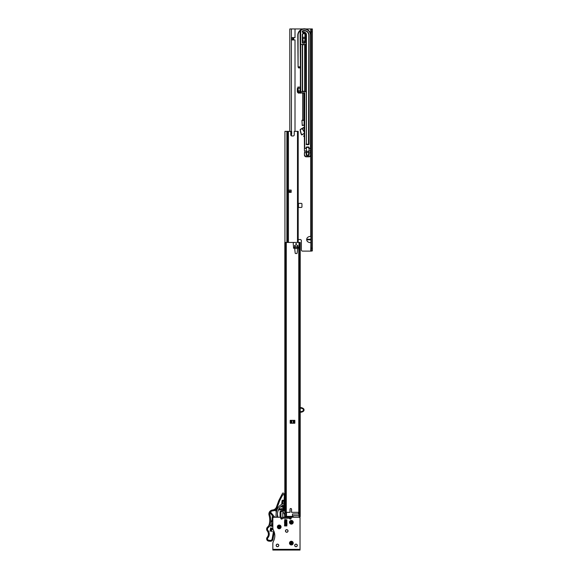<?xml version="1.0" encoding="UTF-8"?>
<svg xmlns="http://www.w3.org/2000/svg" width="579" height="579" viewBox="0 0 579 579"><rect width="100%" height="100%" fill="white"/><g stroke="black" fill="none" stroke-linecap="round" stroke-linejoin="round"><path stroke-width="0.87" d="M302.745 38.467L303.056 40.631A0.868 0.868 0 0 0 304.778 40.631L304.959 39.234M298.257 90.389A0.868 0.868 0 0 0 299.973 90.389L300.4 87.096L297.83 87.096L298.257 90.389M306.334 151.314L306.761 154.607A0.868 0.868 0 0 0 308.477 154.607L308.904 151.314M310.916 239.829L306.696 239.829L306.696 239.25L310.916 239.25M310.916 236.362L310.742 236.362C308.296 236.558 306.95 237.52 306.696 239.25M289.797 28.95L289.797 131.353L289.797 28.95L302.926 28.95M305.654 28.95L311.299 28.95M298.192 239.54L300.212 239.54A1.158 1.158 0 0 1 301.369 240.698L301.369 249.954A1.158 1.158 0 0 0 302.527 251.112L310.742 251.112L310.916 242.724M306.696 239.829C306.95 241.566 308.296 242.529 310.742 242.724M302.629 37.338L304.959 37.338L302.629 37.338M297.932 88.138L297.83 87.096M306.436 151.314L308.802 151.314L306.436 151.314L306.436 147.551L308.513 147.261L306.725 146.972A0.579 0.579 0 0 0 306.146 147.551L306.146 148.419L304.728 148.419L304.728 92.879L304.149 93.168L304.438 150.735M298.192 203.96L298.482 203.381L301.369 203.381A0.579 0.579 0 0 1 301.948 203.96L301.948 206.855A0.579 0.579 0 0 1 301.369 207.434L298.482 207.434L298.192 206.855M295.008 131.353L295.008 39.944L291.939 39.944L291.939 37.628L295.008 37.628L295.008 28.95M311.321 31.845L311.321 250.888L310.916 251.112L310.916 28.95L311.321 29.174L311.321 31.845L312.363 31.845L312.363 28.95L311.321 28.95M310.916 251.112L310.916 250.302L310.916 251.112L312.363 250.888L311.321 251.112M289.797 191.236L289.797 192.387L289.797 191.236M312.363 29.174L310.945 28.95L310.945 251.112M312.363 31.845L312.363 248.217L311.321 248.217M312.363 250.888L312.363 248.217M310.916 28.95L310.916 63.314L310.916 28.95M310.916 68.061L310.916 68.525L310.916 68.061M310.916 73.265L310.916 73.728L310.916 73.265M310.916 78.476L310.916 81.827L310.916 78.476M310.916 86.575L310.916 100.341L310.916 86.575M310.916 105.088L310.916 105.552L310.916 105.088M310.916 110.292L310.916 110.755L310.916 110.292M310.916 115.503L310.916 118.854L310.916 115.503M310.916 123.602L310.916 155.881L310.916 123.602M310.916 160.629L310.916 161.092L310.916 160.629M310.916 165.833L310.916 166.296L310.916 165.833M310.916 171.044L310.916 174.395L310.916 171.044M310.916 179.143L310.916 211.422L310.916 179.143M310.916 216.17L310.916 216.633L310.916 216.17M310.916 221.373L310.916 229.935L310.916 221.373M310.916 234.683L310.916 235.146L310.916 234.683M310.916 239.887L310.916 240.35L310.916 239.887M310.916 245.098L310.916 245.561L310.916 245.098M293.669 39.944L293.669 37.628M298.482 203.96L298.482 206.855M299.835 66.846L298.076 67.135L300.385 67.425L300.096 66.846L298.076 66.846L298.076 35.312A6.217 6.217 0 0 1 300.233 30.6A2.606 2.606 0 0 0 300.096 31.432L300.385 66.846M304.438 93.458L304.728 92.879L300.675 92.879L300.675 31.432A2.026 2.026 0 0 1 301.934 29.558A6.217 6.217 0 0 1 310.51 35.312L310.51 151.025L309.092 151.025L309.092 147.551A0.579 0.579 0 0 0 308.513 146.972L306.725 146.972M306.436 152.762L306.146 151.025L304.728 151.025L304.728 152.762L306.146 152.762L306.436 154.955L306.436 150.735M304.728 40.834L304.67 42.607L302.585 42.549L302.585 34.733A1.187 1.187 0 0 1 303.772 33.553A1.187 1.187 0 0 1 304.959 34.733L304.959 42.549L302.296 42.549A0.579 0.579 0 0 0 302.875 43.121L304.67 43.121A0.579 0.579 0 0 0 305.249 42.549L305.249 34.733A1.476 1.476 0 0 0 303.772 33.264A1.476 1.476 0 0 0 302.296 34.733L302.296 42.549M302.817 39.524L302.585 42.549M306.146 154.955A0.579 0.579 0 0 0 306.725 155.534L308.513 155.534A0.579 0.579 0 0 0 309.092 154.955L309.092 152.762L310.51 152.762L310.51 155.071A1.448 1.448 0 0 1 309.063 156.518L306.175 156.808L309.063 156.808A1.737 1.737 0 0 0 310.8 155.071L310.8 35.312A6.507 6.507 0 0 0 301.825 29.29A2.316 2.316 0 0 0 300.385 31.432L300.385 92.879L304.149 93.168M300.675 93.168L299.053 92.879A1.448 1.448 0 0 1 297.613 91.431L297.613 88.428L297.729 91.431A1.332 1.332 0 0 0 299.053 92.763L300.675 93.168L299.053 92.879M309.092 147.551L308.513 147.261L308.802 148.419L310.8 148.419L310.51 152.762L310.8 150.735M304.438 152.762L304.438 155.071A1.737 1.737 0 0 0 306.175 156.808A1.737 1.737 0 0 1 304.438 155.071L304.438 152.762M310.51 35.312L310.8 35.312A6.507 6.507 0 0 0 301.825 29.29L300.045 30.383A6.507 6.507 0 0 1 301.825 29.29L300.045 30.383A6.507 6.507 0 0 0 297.787 35.312L298.076 67.135M297.961 88.138L297.324 88.428L297.324 91.431A1.737 1.737 0 0 0 299.053 93.168A1.737 1.737 0 0 1 297.324 91.431L297.613 91.431M300.385 92.763L299.053 92.474L300.385 92.184L299.053 92.242A0.811 0.811 0 0 1 298.25 91.431L298.25 90.331M299.053 92.763L299.053 92.474A1.042 1.042 0 0 1 298.019 91.431L298.019 88.544M298.308 88.428L297.838 88.16M308.802 151.314L308.802 154.955L308.354 154.955M306.884 154.955L306.436 154.955L307.188 155.244L306.725 155.244L306.725 154.325M308.05 155.244L308.513 155.244L308.05 155.244M305.249 34.733L304.959 34.733A1.187 1.187 0 0 0 303.772 33.553A1.187 1.187 0 0 0 302.585 34.733A1.187 1.187 0 0 1 303.772 33.553A1.187 1.187 0 0 1 304.959 34.733A1.187 1.187 0 0 0 303.772 33.553A1.187 1.187 0 0 0 302.585 34.733L302.296 34.733M308.802 150.735L308.802 152.762M308.513 155.534L308.513 154.325M300.154 92.184L300.154 89.007M304.67 91.431L302.585 91.142L302.585 44.858L304.67 44.569L304.67 91.721L305.596 91.721M308.513 144.374L306.436 144.084L306.436 34.733A2.663 2.663 0 0 0 302.962 32.2L302.781 31.063A4.516 4.516 0 0 1 308.802 35.312L308.513 144.663A0.579 0.579 0 0 0 309.092 144.084L309.092 35.312A4.798 4.798 0 0 0 302.679 30.788A0.579 0.579 0 0 0 302.296 31.338L302.296 31.925A0.579 0.579 0 0 0 303.049 32.475A2.374 2.374 0 0 1 306.146 34.733L306.436 144.084M300.24 67.54L298.511 67.54L298.511 67.917L300.24 67.917L299.958 67.135M304.38 120.389L301.948 120.389L302.238 125.477L304.38 125.187L304.38 120.389L302.238 120.099L304.091 120.389L304.091 125.187L302.238 125.187L301.948 120.389M304.438 127.344A4.632 4.632 0 0 0 304.228 127.532A1.042 1.042 0 0 0 304.04 128.813L304.438 129.493M304.438 132.041L302.412 128.538L300.465 129.327L304.38 127.069L300.465 129.327A0.579 0.579 0 0 0 300.175 129.891A16.364 16.364 0 0 0 301.536 134.82L301.681 134.719A16.19 16.19 0 0 1 300.349 129.877A0.405 0.405 0 0 1 300.552 129.479L302.26 128.625L304.438 132.388M304.438 133.279L301.898 134.878L304.438 133.452M304.438 135.218L303.591 136.152L304.438 136.854M302.021 128.429L304.503 127.293M301.536 134.82L301.898 134.878L301.536 134.82M291.65 131.353L290.781 131.353L290.781 134.248L291.65 134.248L291.65 131.353M284.94 242.435L284.94 131.353L290.781 131.353M290.781 134.248L290.781 134.827A1.158 1.158 0 0 0 291.939 135.978L293.097 135.978A1.158 1.158 0 0 0 294.255 134.827L294.255 131.353L298.192 131.353L298.192 242.435M291.157 191.236L291.157 192.387L288.849 192.387L288.849 190.078L291.157 190.078L291.157 191.236L288.849 191.236M287.517 131.353L287.517 242.435M286.88 131.353L286.88 242.435L286.88 131.353M285.404 516.96L291.982 516.96L289.746 518.596M286.084 512.328L286.084 516.584L286.511 516.381L285.831 516.671L286.265 516.794M284.825 242.435L284.825 516.671L293.039 516.96M285.266 516.96L284.825 516.671M299.994 516.671L299.567 516.96L300.212 516.671L300.212 512.328L300.212 516.671L299.632 512.328M298.525 513.964L292.518 513.964L292.518 516.381L286.511 516.381L286.511 512.328L290.057 512.328L290.057 509.288A0.724 0.724 -95.4 0 1 290.781 508.565A0.724 0.724 -95.4 0 1 291.505 509.288L291.505 512.328L298.525 512.328L298.525 513.964L299.951 516.577M299.111 516.96L299.567 516.96M292.518 516.96L292.518 516.381M291.505 512.328L291.505 509.288M295.731 244.056A0.434 0.434 0 0 0 296.166 244.49A0.434 0.434 0 0 0 296.6 244.056A0.434 0.434 0 0 0 296.166 243.621A0.434 0.434 0 0 0 295.731 244.056M294.573 245.793A0.434 0.434 0 0 0 295.008 246.227A0.434 0.434 0 0 0 295.442 245.793A0.434 0.434 0 0 0 295.008 245.358A0.434 0.434 0 0 0 294.573 245.793M294.689 248.507L295.196 253.168A0.579 0.579 0 0 0 295.739 253.544L296.607 253.544A0.579 0.579 0 0 0 297.15 253.168L297.642 248.507L294.689 248.507L294.689 247.356L297.642 247.356L297.642 248.507M294.689 247.356L293.531 247.356L293.531 248.217L294.689 248.217M298.793 247.067L299.082 243.593A1.158 1.158 0 0 0 297.932 242.435L294.4 242.435A1.158 1.158 0 0 0 293.242 243.593L293.531 247.067L298.793 247.067L297.642 247.356M298.793 247.356L298.793 248.217L297.642 248.217M296.889 245.793A0.434 0.434 0 0 0 297.324 246.227A0.434 0.434 0 0 0 297.758 245.793A0.434 0.434 0 0 0 297.324 245.358A0.434 0.434 0 0 0 296.889 245.793M300.212 412.226A4.632 4.632 0 0 0 303.338 411.314A1.737 1.737 0 0 0 303.338 408.535A4.632 4.632 0 0 0 300.212 407.623A4.632 4.632 0 0 1 303.338 408.535A1.737 1.737 0 0 1 303.353 408.55A1.737 1.737 0 0 0 303.338 408.535A1.737 1.737 0 0 1 303.338 411.314A4.632 4.632 0 0 1 300.212 412.226A4.632 4.632 0 0 0 303.338 411.314A4.632 4.632 0 0 1 300.559 412.241M300.212 411.647A4.053 4.053 0 0 0 302.991 410.851A1.158 1.158 0 0 0 302.991 408.998A4.053 4.053 0 0 0 300.212 408.202M303.664 408.861L303.664 410.996A1.737 1.737 0 0 1 303.338 411.314L303.237 411.177M300.212 242.435L285.027 242.435L285.027 512.328L289.999 512.328L289.999 509.288A0.782 0.782 0 0 1 290.781 508.507A0.782 0.782 0 0 1 291.563 509.288L291.563 512.328L300.212 512.328L300.212 242.435L299.604 242.435M290.202 420.34L294.834 420.34L294.834 423.235L290.202 423.235L290.202 420.34M291.83 423.235L291.83 420.34L291.338 420.34L291.338 423.235M293.698 423.235L293.698 420.34L293.206 420.34L293.206 423.235M281.061 526.912A1.853 1.853 0 0 0 279.216 525.059A1.853 1.853 0 0 0 277.363 526.912A1.853 1.853 0 0 0 279.216 528.757A1.853 1.853 0 0 0 281.061 526.912M293.213 522.28A1.853 1.853 0 0 0 291.36 520.427A1.853 1.853 0 0 0 289.507 522.28A1.853 1.853 0 0 0 291.36 524.133A1.853 1.853 0 0 0 293.213 522.28M293.213 543.109A1.853 1.853 0 0 0 291.36 541.256A1.853 1.853 0 0 0 289.507 543.109A1.853 1.853 0 0 0 291.36 544.962A1.853 1.853 0 0 0 293.213 543.109M286.735 529.655A1.303 1.303 0 0 0 285.433 530.957A1.303 1.303 0 0 0 286.735 532.26A1.303 1.303 0 0 0 288.038 530.957A1.303 1.303 0 0 0 286.735 529.655M277.471 544.122A1.303 1.303 0 0 0 276.176 545.418A1.303 1.303 0 0 0 277.471 546.721A1.303 1.303 0 0 0 278.774 545.418A1.303 1.303 0 0 0 277.471 544.122M295.992 544.122A1.303 1.303 0 0 0 294.689 545.418A1.303 1.303 0 0 0 295.992 546.721A1.303 1.303 0 0 0 297.295 545.418A1.303 1.303 0 0 0 295.992 544.122M272.847 549.355L272.847 543.782A5.783 5.783 0 0 1 273.505 541.112A11.573 11.573 0 0 0 273.505 530.407A5.783 5.783 0 0 1 272.847 527.737L272.847 518.4A1.158 1.158 0 0 1 274.005 517.25L280.193 517.25A0.579 0.579 0 0 1 280.772 517.821L280.772 518.234A0.868 0.868 0 0 0 281.64 519.095A0.868 0.868 0 0 0 282.509 518.234L289.449 518.234A0.868 0.868 0 0 0 290.318 519.095A0.868 0.868 0 0 0 291.186 518.234L291.186 517.821A0.579 0.579 0 0 1 291.765 517.25L298.88 517.25A1.158 1.158 0 0 1 300.038 518.4L300.038 549.355L272.847 549.355L272.847 550.05L300.038 550.05L300.038 549.355M286.851 525.927L286.851 519.848L284.825 519.558L284.535 525.927L286.851 525.927M289.449 517.944L289.449 517.25L282.509 517.25L282.509 517.944M298.026 550.05L293.958 550.05M279.512 550.05L275.445 550.05M274.005 550.05L272.847 550.05M300.038 550.05L298.88 550.05M286.851 521.628L286.591 520.195M286.851 522.048L286.793 521.628M287.018 524.4L286.562 523.879L286.388 525.457L286.562 523.923M284.955 524.111L284.825 522.193M284.709 524.408L284.477 521.628M286.974 523.018C286.894 524.436 286.815 524.436 286.743 523.018C286.663 521.599 286.583 521.599 286.511 523.018M286.909 523.018C286.829 524.436 286.757 524.436 286.677 523.018C286.598 521.599 286.525 521.599 286.446 523.018M284.825 523.018C284.752 521.599 284.673 521.599 284.593 523.018M300.038 548.371L300.038 517.532L299.111 517.25L299.111 516.381M299.111 517.192L293.039 517.192L293.039 516.482A0.868 0.818 0 0 1 293.908 515.665L293.908 515.571M298.25 515.571L298.25 515.665A0.868 0.818 0 0 1 299.111 516.482M298.25 515.665L293.908 515.665M297.208 545.418A1.216 1.216 0 0 1 295.992 546.634A1.216 1.216 0 0 1 294.776 545.418A1.216 1.216 0 0 1 295.992 544.209A1.216 1.216 0 0 1 297.208 545.418M278.694 545.418A1.216 1.216 0 0 1 277.479 546.634A1.216 1.216 0 0 1 276.263 545.418A1.216 1.216 0 0 1 277.479 544.209A1.216 1.216 0 0 1 278.694 545.418M285.519 530.957A1.216 1.216 0 0 1 286.735 529.742A1.216 1.216 0 0 1 287.951 530.957A1.216 1.216 0 0 1 286.735 532.173A1.216 1.216 0 0 1 285.519 530.957M280.916 517.25L280.916 512.133A0.579 0.579 0 0 1 281.416 511.554L283.319 511.279A0.695 0.695 0 0 0 283.913 510.656L284.528 503.484A1.013 1.013 0 0 1 284.825 503.991M284.825 504.468A1.013 1.013 0 0 1 284.39 505.076L284.188 507.436A1.737 1.737 0 0 1 284.825 506.234M275.452 517.25A0.579 0.579 0 0 0 276.031 516.671L276.031 515.476A17.356 17.356 0 0 1 276.755 510.504A10.415 10.415 0 0 1 280.127 505.438A17.356 17.356 0 0 1 283.392 503.325A1.013 1.013 0 0 1 283.674 503.231L283.949 503.339A1.013 1.013 0 0 1 283.145 504.96A16.024 16.024 0 0 0 280.974 506.466A9.083 9.083 0 0 0 278.036 510.888A16.024 16.024 0 0 0 277.363 515.476L277.363 516.671A0.579 0.579 0 0 0 277.942 517.25L277.413 514.224M272.883 543.16A4.625 4.625 0 0 0 272.847 543.623L272.847 548.371M281.64 519.095L281.351 517.25L273.715 517.25A0.868 0.868 0 0 0 272.847 518.111L272.847 520.89M290.115 518.046A0.753 0.753 0 0 0 289.739 518.697L289.587 518.69M281.93 519.052L281.64 518.69M286.591 525.616L286.591 524.408M284.796 520.195L284.796 521.867M284.796 524.379L284.796 525.616M282.378 518.69L281.93 518.69M282.798 517.25L282.798 512.458L283.341 512.314L284.571 514.456A0.579 0.579 0 0 1 284.651 514.745L284.651 517.25M288.588 517.25L288.588 516.671M286.851 525.616L284.535 525.616M284.535 520.195L286.851 520.195M272.984 539.121L274.243 532.166L272.984 539.121A2.606 2.606 0 0 1 270.198 541.256A2.606 2.606 0 0 1 270.176 541.249L268.736 541.112A2.316 2.316 0 0 1 267.194 537.298A4.914 4.914 0 0 0 267.281 530.979A2.895 2.895 0 0 1 267.664 526.933A4.632 4.632 0 0 0 269.177 524.545A17.594 17.594 0 0 0 269.054 515.18A4.053 4.053 0 0 1 272.362 510.034L272.781 509.976A4.632 4.632 -98.2 0 0 276.465 506.972L278.709 500.806A4.914 4.914 27.4 0 1 278.962 500.22L282.552 493.308A0.579 0.579 0 0 1 283.5 493.192L284.825 494.69M273.628 530.661L272.13 538.969A1.737 1.737 0 0 1 270.255 540.388L268.815 540.25A1.448 1.448 0 0 1 267.853 537.869A5.783 5.783 0 0 0 267.947 530.436A2.026 2.026 0 0 1 268.518 527.389A6.651 6.651 0 0 0 269.713 525.92L272.847 526.485M272.499 529.43L271.254 529.85L272.188 531.66L270.639 529.742L270.009 531.261L270.625 527.853L272.325 528.323M270.625 527.853L270.009 531.261L270.625 527.853L272.065 528.164L272.535 529.351M272.571 528.692L271.254 529.85L272.188 531.66L271.044 529.698L272.477 529.126L272.021 528.265L270.719 527.99M277.182 509.339L275.72 509.549A5.493 5.493 0 0 0 277.276 507.276A5.493 5.493 0 0 1 272.673 510.873L276.834 510.265M278.325 510.048L283.153 509.354L283.059 510.439L281.293 510.7A1.448 1.448 0 0 0 280.055 512.133L280.055 517.25M272.847 525.602L272.405 525.522L272.55 523.821M271.848 521.918L270.625 521.498A18.514 18.514 0 0 1 269.988 525.088L271.544 525.37L271.942 520.883L272.847 521.194M271.927 521.028L270.668 520.593A18.514 18.514 0 0 0 269.937 514.926A3.185 3.185 0 0 1 272.673 510.873M279.795 500.502A6.072 6.072 27.4 0 0 279.476 501.226L277.276 507.276L279.476 501.226A6.072 6.072 27.4 0 1 279.795 500.502L282.661 494.98A0.695 0.695 0 0 1 283.797 494.842L284.354 495.472L283.963 503.354M284.825 500.118L283.956 500.039M270.038 512.856L272.398 515.657L271.942 520.883M281.582 505.988L281.539 506.509A0.579 0.579 0 0 0 282.067 507.139L283.334 507.247M283.934 500.328L282.661 500.22A0.579 0.579 0 0 0 282.038 500.748L281.734 504.266M283.848 504.678L283.196 508.803L284.065 508.876M273.107 517.496L273.187 516.598L273.729 517.25M272.781 521.172L272.847 520.441M272.847 524.929A0.984 0.984 0 0 1 272.456 524.929M272.847 519.052L272.123 518.806M274.859 517.25L270.509 512.053M275.857 510.41L276.255 512.683M278.709 500.806L278.962 500.22M283.225 508.463L278.774 509.107M273.187 510.794A5.493 5.493 0 0 0 275.72 509.549M283.406 506.386L282.429 506.299L282.509 505.351M282.653 503.716L282.878 501.11L283.855 501.197M284.774 500.69L284.144 501.219M283.696 506.408L284.224 507.03M272.847 523.677L271.645 524.27M273.976 509.636L274.526 509.346M276.219 507.537L276.429 507.074M272.021 528.265L272.477 529.126M271.768 531.58L270.907 529.669L271.768 531.58M270.545 529.604L270.35 531.327L270.545 529.604L270.907 529.669M271.508 528.359L270.907 528.251L270.697 529.409L272.239 529.083L270.813 528.113L272.354 529.105L271.262 529.633L272.239 529.083L271.529 528.243M271.262 529.633L270.697 529.409M286.562 520.398L286.562 521.375M286.562 521.353L286.562 522.605L286.388 520.63L284.998 520.63L284.998 521.042L286.562 521.165M284.825 521.44L284.825 520.391M284.825 525.276L284.825 522.598L286.562 522.598M286.388 522.424L284.998 522.424L284.825 525.081L284.825 520.514L286.562 520.572M286.562 521.556L284.825 521.556L286.562 521.578L286.562 523.402L284.825 523.402M286.562 523.51L286.562 524.748M292.583 542.089A1.592 1.592 0 0 0 290.34 541.886A1.592 1.592 0 0 0 290.144 544.13A1.592 1.592 0 0 0 292.381 544.325A1.592 1.592 0 0 0 292.583 542.089M291.309 543.703L290.253 543.761L290.767 543.051L290.383 542.27L292.2 542.125L292.344 543.949L291.309 543.703L291.418 542.509M290.767 543.051L291.961 543.16M279.737 525.406A1.592 1.592 0 0 0 277.71 526.383A1.592 1.592 0 0 0 278.687 528.41A1.592 1.592 0 0 0 280.714 527.433A1.592 1.592 0 0 0 279.737 525.406M279.476 527.447L278.593 528.041L278.079 526.289L279.831 525.775L279.751 526.651L280.482 527.129L279.476 527.447L278.955 526.369M278.673 527.165L279.751 526.651M291.592 520.702A1.592 1.592 0 0 0 289.789 522.048A1.592 1.592 0 0 0 291.128 523.85A1.592 1.592 0 0 0 292.938 522.511A1.592 1.592 0 0 0 291.592 520.702M291.722 522.765L290.969 523.51L290.882 522.634L290.072 522.301L291.338 520.991L292.656 522.258L291.722 522.765L291.005 521.795M290.882 522.634L291.845 521.925M310.742 28.95L310.742 34.45M310.742 155.519L310.742 236.362M291.418 28.95L291.418 131.353M291.418 134.248L291.418 135.855M311.299 29.131L311.299 250.931M292.945 39.944L292.945 37.628M306.479 152.472L308.759 152.472M297.975 88.254L300.248 88.254M302.781 38.496L304.959 38.496M308.513 144.663L306.725 144.663A0.579 0.579 0 0 1 306.146 144.084M300.964 91.721L302.875 91.721A0.579 0.579 0 0 1 302.296 91.142L302.585 91.142M304.67 44.569L302.875 44.279A0.579 0.579 0 0 0 302.296 44.858L302.296 91.142M305.596 44.279L304.67 44.279A0.579 0.579 0 0 1 305.249 44.858L305.249 91.142A0.579 0.579 0 0 1 304.67 91.721L302.875 91.431M300.675 31.432L300.385 31.432A2.316 2.316 0 0 1 301.825 29.29A6.507 6.507 0 0 0 297.787 35.312L298.076 35.312M299.053 92.242L299.053 92.474A1.042 1.042 0 0 1 298.019 91.431L298.25 91.431M306.146 147.551L306.725 147.261M305.249 42.549L304.67 43.121M309.063 156.518L306.175 156.518A1.448 1.448 0 0 1 304.728 155.071M309.063 156.808A1.737 1.737 0 0 0 310.8 155.071L310.51 155.071M306.436 154.955L306.725 155.534M300.964 44.279L302.875 44.569M304.243 133.322L301.811 134.726M304.438 136.63L303.7 136.022L304.438 135.421M304.438 129.153L304.192 128.726A0.868 0.868 0 0 1 304.351 127.655L304.228 127.532M288.443 131.353L288.443 242.435M297.497 131.353L297.497 242.435M287.474 131.353L287.474 242.435M287.032 131.353L287.032 242.435M285.085 512.328L285.085 516.671L285.831 516.671M298.959 512.328L298.959 514.384M291.982 516.96L289.167 516.96M292.482 516.671L289.167 516.671M300.212 407.797A4.458 4.458 0 0 1 303.23 408.673A1.563 1.563 0 0 1 303.23 411.177A4.458 4.458 0 0 1 300.212 412.053M300.009 242.435L300.009 512.328M299.263 242.435L299.263 512.328M298.771 242.435L298.771 242.796M298.771 248.217L298.771 512.328M286.272 242.435L286.272 512.328M285.78 242.435L285.78 512.328M290.701 423.235L290.701 420.34M294.335 423.235L294.335 420.34M270.559 529.503L270.813 528.113M286.562 525.081L284.998 524.958L284.998 525.457L286.562 525.283M286.562 525.044L284.825 525.044M284.825 522.135L286.562 522.135M286.562 524.335L284.825 524.335M284.825 523.901L286.388 523.734L284.825 523.923M284.825 524.458L286.562 524.458M284.998 524.306L286.562 524.147L284.825 524.147M284.998 525.385L286.388 525.385M284.825 521.274L286.562 521.274M284.998 520.289L286.388 520.289M284.825 522.272L286.562 522.272M284.998 521.201L286.388 521.201M284.825 523.257L286.562 523.257M284.998 523.011L286.562 522.837L284.998 523.003M298.793 67.135L298.511 67.54M302.701 120.099L302.701 93.168M303.859 120.099L303.859 93.168M284.825 521.339L286.388 521.165"/></g></svg>
